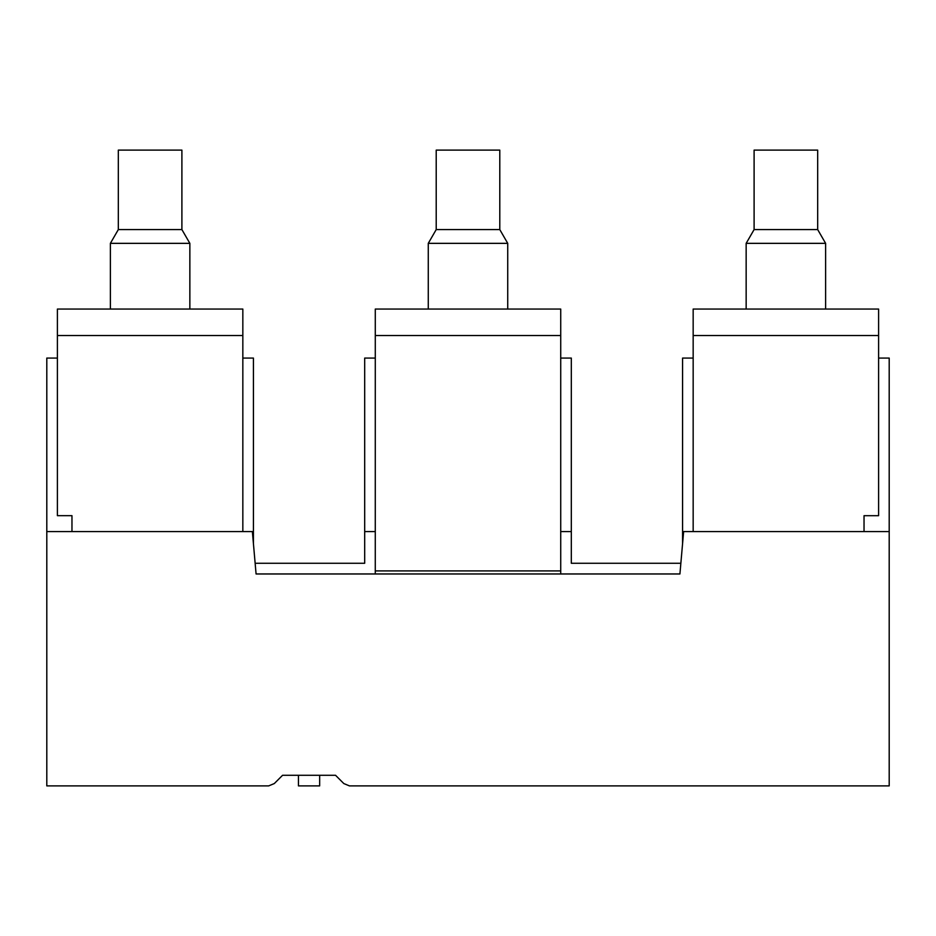 <?xml version="1.0" encoding="UTF-8"?>
<svg xmlns="http://www.w3.org/2000/svg" width="936" height="936" viewBox="0 0 936 936"><rect width="100%" height="100%" fill="white"/><g stroke="black" fill="none" stroke-linecap="round" stroke-linejoin="round"><path stroke-width="1.4" d="M878.6 335.544L693.167 335.544L693.167 309.055L878.6 309.055L878.6 515.689L864.033 515.689L864.033 531.578M693.167 335.544L693.167 531.578M825.353 309.055C848.484 309.055 848.484 309.055 825.353 309.055L746.413 309.055C723.294 309.055 723.294 309.055 746.413 309.055M560.722 570.901L560.722 335.544L375.289 335.544L375.277 570.901L560.722 570.901L560.722 573.967L679.922 573.967L683.631 531.578L682.578 531.578L682.578 358.067L693.167 358.067M375.277 570.901L375.277 573.967L256.078 573.967L679.922 573.967M560.722 335.544L560.722 309.055L375.289 309.055L375.289 335.544M507.476 309.055C530.595 309.055 530.595 309.055 507.476 309.055L428.536 309.055C405.405 309.055 405.405 309.055 428.536 309.055M242.833 531.578L242.833 309.055L57.4 309.055L57.4 515.678L71.967 515.678L71.967 531.578M93.155 309.055L207.067 309.055M253.422 543.687L253.422 531.578L46.8 531.578L46.8 358.067L57.4 358.067M253.422 531.578L253.422 358.067L242.833 358.067M683.631 531.578L889.2 531.578L889.2 785.889L349.432 785.889L343.816 783.561L335.544 775.289L282.567 775.289L274.295 783.561L268.679 785.889L46.8 785.889L46.8 531.578M252.369 531.578L256.078 573.967M682.578 543.687L682.578 531.578M560.722 531.578L571.311 531.578L571.311 563.273L680.858 563.273M375.277 531.578L364.689 531.578L364.689 358.067L375.289 358.067M255.142 563.273L364.689 563.273L364.689 531.578M889.2 531.578L889.2 358.067L878.6 358.067M571.311 531.578L571.311 358.067L560.722 358.067M298.455 775.289L298.455 785.889L319.656 785.889L319.656 775.289M181.9 229.589L118.322 229.589L118.322 150.111L181.9 150.111L181.9 229.589L189.856 243.348L110.378 243.348L110.378 309.055M499.789 229.589L436.211 229.589L436.211 150.111L499.789 150.111L499.789 229.589L507.733 243.348L428.267 243.348L428.267 309.055M817.678 229.589L754.1 229.589L754.1 150.111L817.678 150.111L817.678 229.589L825.622 243.348L746.156 243.348L746.156 309.055M242.833 335.544L57.4 335.544M189.856 243.348L189.856 309.055M118.322 229.589L110.378 243.348M507.733 243.348L507.733 309.055M436.211 229.589L428.267 243.348M825.622 243.348L825.622 309.055M754.1 229.589L746.156 243.348"/></g></svg>
